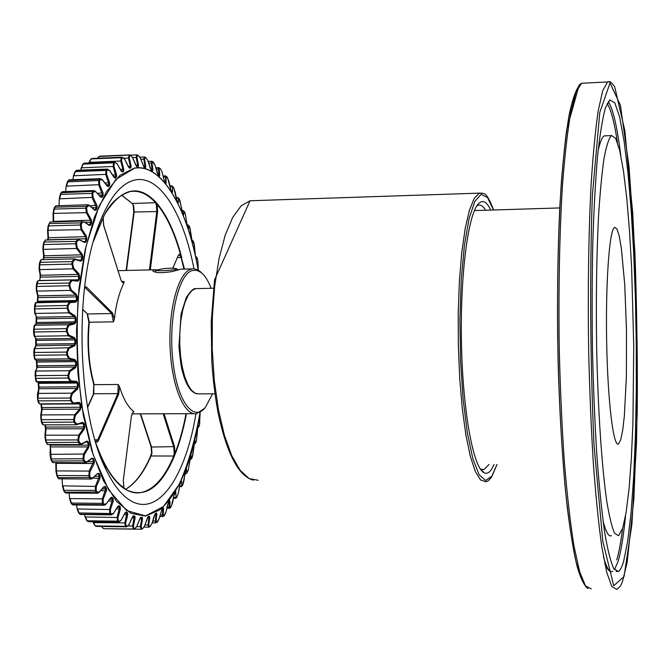<?xml version="1.0" encoding="UTF-8"?>
<svg xmlns="http://www.w3.org/2000/svg" width="671" height="671" viewBox="0 0 671 671"><rect width="100%" height="100%" fill="white"/><g stroke="black" fill="none" stroke-linecap="round" stroke-linejoin="round"><path stroke-width="1.01" d="M606.265 135.802L604.194 135.886C602.08 137.127 600.05 142.034 598.121 150.614M603.053 521.015C605.921 532.229 608.748 537.102 611.533 535.634M611.516 135.5L611.34 135.592C608.756 138.494 606.316 146.161 604.001 158.591C601.828 173.764 600 193.164 598.507 216.8C596.561 255.869 595.94 299.434 596.645 347.494C597.945 410.006 601.803 466.932 606.802 501.447C609.36 516.846 611.986 527.49 614.678 533.386L618.595 535.735L622.68 528.32L626.177 512.074L629.104 488.253L631.361 458.318L632.904 423.736L633.751 346.412L631.629 267.586L629.524 231.101L626.789 198.482L623.493 171.18L619.752 150.673L615.701 138.369L611.516 135.5M614.133 227.721C609.134 232.384 605.46 285.829 606.701 344.34C607.884 402.902 613.537 447.565 618.503 443.917L620.734 439.757L622.713 430.203L624.357 415.945L626.378 376.825L626.496 330.233L624.735 284.596L621.354 248.295L619.232 236.066L616.934 228.886L614.586 227.335L614.133 227.721M623.619 561.392L627.712 541.279L631.092 512.468L633.676 476.762L635.412 435.915L636.284 391.596L636.284 345.406L635.42 298.897L633.718 253.604L631.226 211.105L627.989 173.034L624.089 141.12L619.652 117.14L614.829 102.864L609.822 99.904L605.368 107.989C602.499 118.532 599.899 134.569 597.567 156.117C595.471 180.658 593.885 209.369 592.803 242.239C592.065 276.846 591.956 312.728 592.468 349.901C593.349 386.806 594.783 421.573 596.779 454.192C599.035 484.672 601.619 510.472 604.537 531.591C607.565 549.566 610.652 561.954 613.806 568.765L618.385 571.466C620.23 570.434 621.975 567.079 623.619 561.392M494.116 464.483L491.566 469.297C489.193 472.837 486.727 474.003 484.168 472.787C473.533 468.375 463.024 413.16 461.505 345.28C459.912 277.433 467.813 215.324 478.197 204.026C482.466 199.321 486.643 201.334 490.719 210.073M489.033 464.466L483.875 469.625L480.386 469.079M476.871 205.838L477.995 205.284C480.595 204.462 483.145 206.106 485.645 210.233M163.489 268.652C170.879 268.031 175.274 268.081 176.666 268.803C177.58 270.22 155.127 271.587 156.762 270.01L163.489 268.652M126.551 488.807C135.651 482.852 143.569 472.183 150.321 456.808L151.965 453.177L151.017 455.97L173.73 456.037L174.166 453.235L174.955 453.428L174.309 456.272C160.855 487.926 144.55 498.964 125.385 489.385L123.9 487.574L125.158 489.226C117.039 484.143 109.541 474.489 102.663 460.281L106.01 469.557C77.97 415.198 73.567 290.954 97.823 227.352C108.425 198.759 120.889 182.965 135.215 179.962C160.084 174.787 183.418 213.999 193.978 268.786M103.091 218.067L104.324 215.039C121.275 187.838 138.528 183.619 156.091 202.39L157.106 204.437L156.343 204.84L155.538 202.701L132.321 203.481L133.244 205.234M132.975 412.011L133.94 412.011L133.512 411.281C128.018 407.079 123.372 398.935 119.581 386.848L118.247 384.491L94.225 384.668C88.907 365.611 87.264 344.802 89.293 322.231L88.924 322.432C86.911 344.785 88.538 365.401 93.814 384.273L93.839 393.751L117.878 393.609L118.247 384.491M156.15 269.776L153.533 270.22L152.896 271.067C155.722 272.988 162.265 273.139 172.506 271.503L180.642 269.197L194.372 268.811L198.306 270.119L202.634 273.818M204.705 408.203L196.595 413.671C184.248 416.054 171.701 386.37 170.115 347.939C168.371 309.549 178.15 273.483 190.522 269.339L192.107 268.903M82.6 309.256L87.532 313.978L89.293 322.231L113.441 321.837L114.38 318.977C116.133 304.139 119.287 292.212 123.85 283.196L124.101 281.568L121.703 281.619M195.932 413.747C185.85 475.873 158.532 517.802 130.342 500.524C121.585 495.248 113.474 484.932 106.01 469.557M102.772 528.01L101.648 526.483M94.737 525.418L93.235 522.759M126.685 526.819L125.393 526.316L124.823 522.91L93.152 522.592L92.967 521.736M86.567 520.285L85.125 517.115L86.718 520.612L88.555 521.669M85.116 517.081L84.596 514.556M78.557 512.669L77.215 509.172L78.557 512.669M77.24 509.13L76.578 504.961M104.273 505.229L102.386 503.359L102.311 498.88L70.078 498.578L71.352 503.049L69.65 498.83L70.891 502.797M69.675 498.763L69.038 493.026L69.65 498.813M63.544 490.14L62.52 486.148L63.544 490.14M62.537 486.064L62.101 478.851M56.783 475.42L55.945 471.26L56.783 475.42M55.97 471.159L55.836 463.728L55.945 471.235L56.406 470.908L57.261 475.798L59.056 478.817M55.861 463.602L55.768 462.613M50.266 444.521L51.155 458.939L50.048 454.342L50.694 458.687M50.073 454.217L50.291 447.347L50.048 454.309M50.325 447.213L50.04 444.999M45.385 439.916L44.94 435.613L45.385 439.916M44.974 435.471L45.511 429.281L44.94 435.58M45.553 429.138L45.368 426.966M42.399 424.173L41.485 422.369M40.956 419.627L40.721 415.349L40.956 419.627M40.772 415.19L41.594 409.796L40.721 415.315M41.644 409.645L41.552 407.565M38.725 403.187L37.895 400.923M37.509 398.054L37.475 393.869L37.501 398.088L39.446 403.85L37.861 400.73L37.517 398.129M38.675 389.037L38.675 387.1M38.255 383.326L38.096 382.353L38.255 383.326M36.066 381.187L35.353 378.494M198.306 269.281L197.861 261.019L196.897 257.329L196.318 258.83L195.37 255.248L194.28 244.278L193.181 240.998L192.686 243.238L191.604 240.025L189.532 226.622L188.861 225.624L188.467 228.593L187.268 225.791L185.263 213.722L183.946 211.39L183.686 215.072L183.258 214.879L179.199 198.742L178.478 198.457L178.385 202.843L176.993 200.973L175.072 191.629L173.235 186.907L172.506 186.999L172.606 192.049L172.179 192.351L171.139 190.698L168.824 181.103L166.785 176.699L166.064 177.186L165.98 183.426L164.018 179.937L162.147 172.313L160.763 169.193L159.924 168.287L159.228 169.176L159.807 175.45L159.421 176.255L158.255 175.215L155.102 165.418L152.703 161.828L152.049 163.12L152.904 169.922L152.56 170.988L151.352 170.283L147.763 160.562L146.119 157.878L145.204 157.475L144.609 159.161L145.766 166.433L145.473 167.75L144.231 167.406L140.205 157.87L138.436 155.479L137.513 155.345L136.985 157.417L138.478 165.091L138.234 166.651L136.985 166.676L135.777 165.15L132.523 157.475L130.644 155.404L129.704 155.555L129.277 158.004L131.113 165.98L130.946 167.775L129.688 168.195L128.413 166.886L124.806 159.446L122.827 157.735L121.896 158.18L121.577 160.998L123.783 169.184L123.69 171.18L122.457 172.002L121.115 170.946L117.157 163.85L115.093 162.541L114.179 163.288L113.986 166.433L116.578 174.72L116.578 176.918L115.378 178.134L113.995 177.345L109.692 170.711L107.561 169.847L106.681 170.887L106.639 174.334L109.616 182.604L109.717 184.961L108.568 186.58L107.142 186.077L102.52 180.021L100.348 179.618L99.509 180.952L99.627 184.659L102.99 192.787L103.208 195.278L102.135 197.282L100.675 197.081L95.768 191.721L93.571 191.797L92.791 193.407L93.076 197.324L96.834 205.183L97.161 207.784L96.179 210.149L94.712 210.266L89.545 205.695L87.339 206.265L86.634 208.144L87.113 212.221L91.239 219.677L91.692 222.344L90.811 225.045L89.352 225.481L83.959 221.799L81.787 222.873L81.166 224.995L81.837 229.155L86.307 236.083L86.886 238.767L86.131 241.77L84.689 242.533L79.128 239.815L77.006 241.384L76.486 243.724L77.35 247.909L82.147 254.183L82.843 256.85L82.231 260.113L80.83 261.195L75.144 259.509L73.089 261.556L72.686 264.072L73.743 268.215L78.834 273.709L79.656 276.318L79.195 279.782L77.836 281.174L72.091 280.562L70.136 283.07L69.851 285.72L71.092 289.746L76.427 294.368L77.366 296.867L77.073 300.491L75.789 302.16L70.027 302.655L68.19 305.573L68.031 308.325L69.465 312.166L74.993 315.823L76.041 318.171L75.915 321.887L74.707 323.825L68.996 325.41L67.31 328.706L67.276 331.499L68.878 335.089L74.548 337.723L75.697 339.87L75.739 343.627L74.64 345.783L69.029 348.459L67.503 352.065L67.603 354.858L69.365 358.138L75.11 359.69L76.36 361.619L76.569 365.334L75.571 367.691L70.128 371.39L68.778 375.257L69.004 377.999L70.9 380.91L76.67 381.363L77.995 383.024L78.373 386.655L77.509 386.798L77.131 383.158L76.1 382.051L70.279 381.598L68.123 378.108L67.897 375.357L35.521 375.634L35.085 375.567L35.261 371.717L35.84 371.046L35.756 378.377L36.754 381.858L38.49 382.344L39.077 387.066L37.937 398.213L70.229 398.046L71.503 393.189L76.771 388.467L77.509 386.798L39.077 387.066L38.264 383.384M36.72 367.641L36.779 365.896M75.789 302.16L75.295 301.497L76.2 300.373L76.502 296.741L75.731 295.081L70.354 290.4L68.979 285.569L69.264 282.91L71.319 279.924L38.012 280.679L36.695 286.274L36.888 291.105L38.155 295.844L37.769 301.128L37.61 302.218L35.873 302.629L34.783 308.836L35.202 313.441L36.67 317.198L36.536 322.474L36.427 323.741L34.758 325.276L34.02 329.176L34.615 336.272L36.226 338.972L36.301 340.407L36.293 345.573L34.741 348.207L34.305 355.286L35.135 359.211L36.83 360.813L37.19 365.804L36.762 365.754L36.36 360.629M34.473 358.532L33.894 355.454M68.778 375.257L67.897 375.357L69.398 370.728L74.884 366.987L75.697 365.418L75.487 361.686L74.506 360.402L68.71 358.834L66.723 354.909L33.877 355.261L34.179 348.601L68.333 347.779L73.986 345.079L74.867 343.636L35.907 344.156L35.722 338.746M74.64 345.783L73.986 345.079L35.806 345.808L35.924 344.298M33.986 335.601L33.558 332.011L33.986 335.601M33.558 331.994L34.112 325.972L34.758 325.276L68.333 324.73L74.095 323.128L75.035 321.837L36.536 322.474L35.924 323.934L36.242 318.834L36.117 322.516M36.259 318.817L36.159 316.922M75.915 321.887L75.035 321.837L75.169 318.104L74.322 316.544L68.752 312.845L35.202 313.441L34.624 312.971L34.523 306.186L34.615 312.963M34.54 306.161L35.202 303.326M37.668 297.597L37.643 295.542M36.335 290.484L36.268 286.45L36.335 290.484M36.578 283.724L37.375 281.342M40.092 277.131L40.151 274.959M77.836 281.174L77.484 280.562L78.331 279.606L78.792 276.133L78.104 274.397L72.971 268.828L71.822 263.862L72.233 261.338L74.087 258.872L41.116 259.719L39.673 264.659L39.631 269.641L40.663 275.269L40.092 274.791L39.153 269.356M39.111 269.054L39.237 264.852L39.111 269.054M39.69 262.277L40.579 260.39M43.481 257.731L43.623 255.492M80.83 261.195L82.005 256.607L81.392 254.829L76.553 248.48L75.638 243.456L76.159 241.115L77.802 239.144L45.183 240.059L43.657 244.353L43.38 249.386L44.127 255.81L43.581 255.341L42.902 249.1M42.885 248.849L43.212 244.571L42.885 248.849M47.758 239.706L47.993 237.459M84.596 242.105L85.301 241.485L86.056 238.473L85.536 236.687L81.023 229.675L80.344 224.676L80.965 222.554L82.382 221.019L50.132 222.009L48.564 225.649L48.052 230.656L48.48 237.76L47.96 237.316L47.591 230.388M47.582 230.178L48.119 225.901L47.582 230.178M54.586 207.196L55.861 205.838L54.292 208.832L53.546 213.73L53.63 221.38L53.135 220.977L53.093 221.916L53.168 221.095M89.419 225.188L90.879 222L90.442 220.231L86.282 212.673L53.076 213.403L53.135 220.969L53.101 213.495M53.076 213.403L53.839 209.084L53.076 213.395M94.921 210.124L96.381 207.406L92.237 197.719L92.011 193.013L92.791 191.394L61.103 192.736L62.269 191.721L60.734 194.112L59.769 198.834L59.316 198.557L59.031 205.712L59.342 198.633M59.316 198.557L60.289 194.364L59.316 198.549M101.011 197.115L102.445 194.867L98.78 184.978L98.754 180.524L99.593 179.191L68.224 180.549L69.222 179.828L67.763 181.665L66.588 186.144L66.161 185.917L65.657 191.579L66.186 185.976M66.194 185.867L67.335 181.883L66.194 185.867M72.963 179.669L73.508 175.651M73.525 175.584L74.884 171.784L73.525 175.584M80.763 170.107L81.199 167.75M114.498 177.765L115.873 176.456L113.139 166.609L113.483 162.827L114.397 162.08L84.353 163.137L83.103 164.026L81.577 167.834L82.575 164.529L80.73 170.107M88.983 162.944L89.1 162.265L88.941 162.952M89.142 162.265L90.551 159.48M97.589 158.213L98.57 156.88M78.373 386.655L77.484 389.163L72.258 393.835L71.101 397.878L71.445 400.528L73.458 403.028L79.195 402.374L80.579 403.757L81.116 407.23L80.352 409.847L75.387 415.391L74.422 419.56L74.884 422.076L76.989 424.114L82.634 422.386L84.068 423.46L84.756 426.731L84.11 429.406L79.446 435.731L78.683 439.941L79.253 442.281L81.417 443.841L86.92 441.082L88.379 441.837L89.201 444.848L88.681 447.549L84.361 454.535L83.791 458.721L84.454 460.843L86.651 461.908L91.961 458.184L93.437 458.612L94.376 461.321L93.982 464.005L90.023 471.52L89.637 475.613L90.384 477.5L92.606 478.062L97.672 473.441L99.14 473.55L100.18 475.924L99.912 478.54L96.33 486.458L96.129 490.4L96.943 492.028L99.149 492.095L103.938 486.676L105.389 486.467L106.513 488.48L106.353 490.987L103.166 499.182L103.133 502.915L104.005 504.257L106.177 503.837L110.656 497.731L112.074 497.219L113.265 498.847L113.206 501.22L110.413 509.557L110.539 513.03L111.445 514.078L113.558 513.198L117.71 506.513L119.086 505.708L120.319 506.94L120.361 509.146L117.962 517.509L118.222 520.679L119.153 521.426L121.191 520.109L124.991 512.963L126.307 511.889L127.565 512.719L127.7 514.732L125.678 522.986L126.056 525.829L127.004 526.282L128.941 524.563L132.388 517.056L133.638 515.739L134.905 516.167L135.114 517.97L133.454 526.022L133.94 528.505L134.879 528.656L136.716 526.576L139.803 518.826L140.969 517.291L142.227 517.324L142.504 518.901L141.187 526.643L141.757 528.748L142.688 528.614L144.399 526.207L148.207 516.595L149.44 516.259L149.767 517.584L148.777 524.932L149.415 526.643L150.321 526.24L151.906 523.548L154.271 515.638L155.269 513.743L156.46 513.038L156.838 514.12L156.133 520.998L156.821 522.306L159.144 518.708L162.072 508.836L163.212 507.796L163.615 508.618L163.179 514.967L163.9 515.873L166.039 511.83L168.538 502L169.62 500.641L170.04 501.212L169.847 506.966L170.577 507.477L171.348 506.345L173.898 495.601L175.617 491.726L176.062 497.161L176.792 497.278L178.528 492.539L180.239 483.12L181.589 481.258L181.782 485.712L182.495 485.443L186.186 469.214L186.613 469.029L186.949 472.778L188.215 470.472L190.681 455.928L191.084 455.517L191.545 458.545L192.191 457.563L194.59 441.518L194.967 440.872L195.513 443.17L196.536 439.908L197.895 426.144L198.247 425.28L198.851 426.84L199.388 425.213L200.168 412.799M166.391 182.873L165.603 182.655L165.67 175.894L163.103 175.97M159.807 175.45L159.002 175.29L158.44 168.941L158.868 167.624L155.823 167.725M152.904 169.922L152.091 169.838L151.252 162.944L151.73 161.275M145.766 166.433L144.944 166.416L143.795 159.044L144.324 156.98L139.929 157.157M136.985 166.676L136.473 166.215L137.639 166.173L137.639 165.15L136.154 157.375L136.733 154.884L130.786 155.127M129.688 168.195L129.05 167.725L130.291 167.297L130.275 166.114L128.438 158.029L129.058 155.085L98.897 156.519M122.457 172.002L121.77 171.541L123.011 170.719L122.936 169.386L120.73 161.099L121.225 157.71L91.172 158.918L89.495 162.332L90.904 158.993M107.578 186.303L108.987 184.525L105.783 174.577L105.951 170.434L75.261 171.617L73.902 175.785L73.483 175.609M72.091 280.562L71.487 279.916L77.484 280.562L71.487 279.916L38.079 280.671L36.561 283.774L36.259 286.416L69.851 285.72M70.027 302.655L69.39 301.984L75.202 301.489L36.553 302.302L35.63 302.688L34.523 306.186L67.318 305.481L69.39 301.984L35.454 302.789M75.739 343.627L74.867 343.636L74.825 339.878L73.911 338.444L68.199 335.785L66.395 331.482L33.55 332.002L33.584 329.218L66.429 328.673L68.333 324.73L68.996 325.41M76.569 365.334L37.19 365.804L37.224 367.356L35.84 371.046L69.398 370.728L70.128 371.39M79.195 402.374L78.75 403.028L72.871 403.699L70.581 400.704L38.297 400.864L37.501 398.104M76.989 424.114L76.284 424.777L74.036 422.311L73.567 419.786L74.607 414.795L79.614 409.176L80.268 407.431L79.723 403.95L41.392 404.118L42.147 409.318L41.241 414.888L41.392 419.853L43.078 424.827L76.024 424.777M45.276 424.827L46.047 428.811L45.443 435.177L45.829 440.201L47.591 444.512L80.419 444.563M81.417 443.841L80.445 444.554L78.415 442.566L77.844 440.226L78.641 435.177L83.347 428.777L83.917 426.991L45.771 427.033L44.89 424.827L45.519 429.247M86.651 461.908L85.393 462.722L83.632 461.187L82.969 459.048L83.539 454.032L87.893 446.961L88.379 445.158L50.442 445.099L49.906 444.521M93.982 464.005L93.168 463.468L56.322 463.309L56.406 470.908L89.184 471.076L93.571 461.682L87.666 461.656M97.429 493.244L96.171 492.439L95.357 490.811L95.483 486.089L99.4 476.318L95.03 476.293M103.166 499.182L102.311 498.88L105.758 488.907L102.328 488.882M80.663 514.514L111.512 514.867L109.826 513.5L109.558 509.331L112.535 499.299L109.75 499.274M121.191 520.109L119.002 522.055L117.534 521.157L117.106 517.349L119.623 507.41L117.316 507.385M125.678 522.986L124.823 522.91L126.894 513.198L124.965 513.181M136.716 526.576L134.393 529.142L133.303 528.991L132.606 526.014L134.259 516.653L132.673 516.636M141.757 528.748L141.153 529.226L140.356 526.701L141.665 518.859L141.615 517.811L140.449 517.777L140.969 517.291M148.668 527.163L147.964 525.066L148.945 517.618L147.461 517.601M152.158 522.852L155.982 522.894L155.337 521.191L156.016 514.221L156.838 514.12M163.372 516.301L162.986 516.553L162.399 515.219L162.81 508.786L163.615 508.618M170.073 507.88L169.595 508.291L169.084 507.268L169.26 501.447L170.04 501.212M212.573 393.802L205.267 407.574C193.089 422.629 176.817 400.503 172.741 359.581C168.429 318.817 178.31 274.984 191.872 270.631L196.528 270.228L201.115 272.476C204.881 275.504 208.228 280.772 211.155 288.278M145.716 157.45L144.34 156.98L145.204 157.475M172.506 186.999L171.759 186.664L172.07 185.926L169.897 185.984M178.478 198.457L177.756 198.071L178.008 197.568L176.163 197.609M183.946 211.39L184.651 212.036M188.861 225.624L189.532 226.622M193.181 240.998L191.73 240.444M196.259 256.817L196.897 257.329M199.371 425.271L198.23 427.36L198.851 426.84M194.045 443.774L195.513 443.17M189.725 459.216L191.084 459.224L191.545 458.545M185.297 471.545L184.852 473.617L186.538 473.575L186.949 472.778M179.459 486.634L181.413 486.651L181.061 486.106L181.782 485.712M176.599 497.58L175.752 498.268L175.324 497.513L176.062 497.161M157.693 521.644L156.821 522.306M149.021 527.087L149.415 526.643M93.546 522.508L95.299 525.921L96.582 526.416L126.534 526.819M117.962 517.509L85.494 516.972L87.104 520.78L117.534 521.157L118.222 520.679M120.319 506.94L119.623 507.41L118.138 506.093L117.584 506.748M110.413 509.557L77.635 508.979L79.086 513.147L80.646 514.498M113.265 498.847L112.535 499.299L111.042 497.53L110.455 498.033M103.133 502.915L102.386 503.359L71.352 503.049L73.022 504.911L104.273 505.246M106.513 488.48L105.758 488.907L104.19 486.66M96.33 486.458L62.965 485.846L64.03 490.56L65.783 492.975M100.18 475.924L99.4 476.318L98.36 473.944L97.253 473.877M92.606 478.062L91.097 479.027L89.595 477.878L88.84 475.991L89.184 471.076L90.023 471.52M94.376 461.321L93.571 461.682L92.632 458.964L91.508 458.679M83.791 458.721L51.155 458.939L52.95 462.587M89.201 444.848L88.379 445.158L87.557 442.139L86.744 441.56M80.445 444.554L81.057 444.42M67.603 354.858L66.723 354.909L66.622 352.099L68.333 347.779L69.029 348.459M69.465 312.166L68.752 312.845L67.15 308.232L34.355 308.92M78.834 273.709L78.104 274.397L40.663 275.269L39.606 280.587M80.31 260.6L74.758 258.905L75.144 259.509M82.147 254.183L81.392 254.829L44.127 255.81L43.472 259.652M45.511 240.184L43.758 242.231L43.254 244.487M86.307 236.083L85.536 236.687L48.48 237.76L48.044 239.975M87.113 212.221L86.282 212.673L85.838 207.792L87.733 204.772M87.758 204.764L89.428 205.318L87.758 204.764M93.571 191.797L92.791 191.394L93.764 190.598L95.316 191.31M100.348 179.618L99.593 179.191L100.34 178.671L69.239 179.811M106.681 170.887L105.951 170.434L107.36 169.092L76.645 170.266L75.672 171.071M115.093 162.541L117.014 163.623M92.279 158.431L91.004 158.952L92.279 158.431M121.896 158.18L121.225 157.71L122.298 157.224L92.296 158.423M177.454 257.605L181.12 257.513L179.945 255.383L180.591 254.812L184.508 269.088M136.985 157.417L132.598 157.517M138.478 165.091L135.852 165.217M140.759 159.17L144.609 159.161M129.277 158.004L124.068 158.205M131.113 165.98L128.161 166.198M148.643 163.045L152.049 163.12M121.577 160.998L89.495 162.332M123.783 169.184L120.436 169.486M156.192 169.025L159.228 169.176M117.157 163.85L121.686 171.575M113.986 166.433L81.577 167.834M116.578 174.72L112.736 175.114M163.347 176.968L166.064 177.186M106.639 174.334L73.902 175.785M109.616 182.604L105.129 183.091M171.86 191.772L172.606 192.049M99.627 184.659L66.588 186.144M102.99 192.787L97.622 193.365M177.79 202.499L178.385 202.843M95.768 191.721L101.078 197.123M93.076 197.324L59.769 198.834M96.834 205.183L90.132 205.871M182.319 212.556L183.686 215.072M94.712 210.266L94.292 209.847M89.545 205.695L94.988 210.124M91.239 219.677L90.442 220.231L53.63 221.38M89.352 225.481L88.882 225.003M83.959 221.799L89.495 225.179M81.837 229.155L81.023 229.675L47.557 230.279M84.689 242.533L84.202 241.996M79.128 239.815L84.697 242.088M77.35 247.909L76.553 248.48L43.38 249.386L42.869 248.958M197.853 260.969L198.306 269.121M73.743 268.215L72.971 268.828L39.631 269.641L39.094 269.18M71.092 289.746L70.354 290.4L36.888 291.105L36.326 290.635M76.427 294.368L75.731 295.081L38.155 295.844L37.559 295.165M74.993 315.823L74.322 316.544L36.67 317.198L34.649 313.072M74.707 323.825L74.095 323.128L36.284 323.757L34.255 325.544L33.584 329.218M68.878 335.089L68.199 335.785L34.615 336.272L34.02 335.827M74.548 337.723L73.911 338.444L36.226 338.972L34.078 335.97M69.365 358.138L68.71 358.834L35.135 359.211L34.54 358.834L33.785 352.468M75.11 359.69L74.506 360.402L36.326 360.595L36.553 362.038M75.571 367.691L74.884 366.987L37.224 367.356L35.286 371.457M70.9 380.91L70.279 381.598L36.226 381.614L35.102 375.584L35.756 378.377L69.004 377.999M76.67 381.363L76.1 382.051M77.484 389.163L76.771 388.467L39.186 388.719L38.608 389.423M72.258 393.835L71.503 393.189L38.021 393.399L37.475 393.869M73.458 403.028L72.871 403.699L39.446 403.85M80.352 409.847L79.614 409.176L42.147 409.318L41.594 409.796M75.387 415.391L74.607 414.795L41.241 414.888L40.721 415.349M82.634 422.386L82.13 422.998M84.11 429.406L83.347 428.777L46.047 428.811L45.511 429.281M79.446 435.731L78.641 435.177L45.443 435.177L44.94 435.613M86.92 441.082L86.442 441.635M88.681 447.549L87.893 446.961L50.803 446.894L50.291 447.347M84.361 454.535L83.539 454.032L50.048 454.342M91.961 458.184L91.826 458.603M97.672 473.441L92.472 478.465M99.912 478.54L93.026 478.029M99.149 492.095L98.704 492.514M106.353 490.987L100.868 490.543M186.186 469.214L186.613 469.029M110.656 497.731L106.127 504.106M184.039 480.344L184.835 473.676M183.057 484.127L184.022 480.444M113.206 501.22L108.643 500.851M180.985 481.619L181.589 481.258M117.71 506.513L113.542 513.407L111.503 514.85M120.361 509.146L116.46 508.853M175.299 492.329L176.045 492.044M124.991 512.963L121.04 520.344M125.469 512.334L124.915 513.122M172.531 502.99L170.577 507.477M127.7 514.732L124.303 514.514M167.104 507.251L169.847 506.966M135.114 517.97L132.12 517.827M133.454 526.022L128.119 525.955M160.117 515.185L163.179 514.967M141.187 526.643L136.666 526.685M159.144 518.691L157.509 521.971M142.504 518.901L139.845 518.842M152.694 521.157L156.133 520.998M155.269 513.743L151.931 523.565L150.027 526.634M149.767 517.584L148.945 517.618M148.777 524.932L144.877 525.024M35.806 345.808L34.179 348.61L33.776 352.476L67.503 352.065M56.322 463.309L55.836 463.728M62.965 485.846L62.52 486.148L62.068 478.851M70.078 498.578L69.65 498.83M77.635 508.979L77.215 509.172L76.553 504.961M85.494 516.972L85.091 517.106L84.563 514.556M132.061 203.447L132.523 203.699M150.749 455.819L151.168 455.617M180.994 257.102L181.564 256.876C175.165 232.787 166.735 214.703 156.276 202.634L155.706 202.927M104.072 215.508L94.745 236.779L97.823 227.352M123.741 487.381L123.33 480.545L123.883 487.792C113.357 480.503 104.122 465.884 96.179 443.925M124.772 488.916L125.385 489.385M173.856 455.684L174.443 455.886C179.442 443.69 183.443 429.625 186.437 413.705M586.06 586.706C582.394 582.369 578.754 572.791 575.139 557.97C571.6 540.113 568.362 517.45 565.427 489.973C561.25 444.663 558.658 393.474 557.643 336.406C557.131 279.329 558.364 228.081 561.325 182.663C563.531 155.118 566.165 132.363 569.226 114.406C572.447 99.493 575.835 89.822 579.383 85.385M616.716 559.958C618.914 552.61 620.876 542.143 622.604 528.563M617.463 142.546C614.326 122.088 610.878 109.054 607.146 103.451M614.451 569.754L618.125 561.3C621.027 551.361 623.51 536.204 625.548 515.823M620.75 155.211C617.068 126.207 612.891 108.333 608.22 101.573M603.439 556.653C606.601 568.06 609.687 572.967 612.707 571.365M610.023 82.994L620.381 105.171L629.021 166.475L634.892 252.229C637.257 316.938 637.785 380.784 636.469 443.766L631.914 524.336L624.047 576.532L613.747 585.766L602.818 541.329L593.994 444.974C590.212 359.287 589.658 276.284 592.317 195.949L599.799 112.409L610.023 82.994M591.252 588.878L585.54 585.993L579.71 571.918L574.04 546.37C570.434 523.799 567.247 496.179 564.479 463.502C562.055 428.501 560.327 391.168 559.312 351.503C558.339 291.65 559.488 233.374 562.483 185.288C564.772 155.42 567.549 130.996 570.811 111.998L576.062 91.919L581.64 83.254L584.617 83.112M587.93 588.509C584.366 586.035 580.767 578.737 577.152 566.618C573.604 551.537 570.283 531.65 567.205 506.957C562.843 466.857 559.648 416.624 558.121 362.265C556.98 306.337 557.567 254.242 559.874 205.989C561.677 176.23 563.95 150.74 566.701 129.52L579.258 84.823L581.64 83.254L609.427 81.879C609.88 81.099 611.633 82.734 614.695 86.794L624.818 130.518L632.753 213.303C636.318 282.659 637.802 349.021 637.215 412.388L633.885 499.006L627.142 562.541L622.411 581.824L620.415 586.135L616.8 589.415L611.843 586.538L606.769 572.422L601.803 546.79C598.633 524.135 595.814 496.414 593.357 463.619C591.193 428.475 589.624 390.992 588.668 351.176C587.721 291.071 588.61 232.569 591.126 184.315C593.055 154.347 595.42 129.839 598.213 110.799L602.734 90.677L607.557 82.021L608.538 81.619L610.635 82.214M496.926 464.5L491.851 476.225L485.594 480.528L479.102 474.749L472.854 458.67L467.352 432.954L463.116 399.279L460.541 360.268L459.887 319.253L461.229 279.832L464.399 245.385L469.079 218.637L474.816 201.375L481.124 194.389L487.507 197.534L493.529 209.989M497.01 464.5L491.65 476.947C489.344 480.1 487.398 481.703 485.829 481.744L480.579 479.983L475.336 471.545L470.371 456.49L465.942 435.311L462.327 408.882L459.727 378.519L458.335 345.842L458.226 312.686L459.4 280.931L461.782 252.33L465.213 228.35L469.457 210.098L474.288 198.272L479.43 193.131L482.407 193.164M258.167 480.277L249.134 478.549L240.193 470.354L231.797 455.777L224.399 435.294L218.444 409.755L214.292 380.423L212.221 348.87L212.363 316.838L214.695 286.131L219.073 258.436L225.196 235.185L232.686 217.438L241.115 205.871L250.023 200.763L254.502 200.612M140.625 413.839L151.537 447.02L174.494 446.634L174.955 453.428C179.534 441.803 183.233 428.559 186.043 413.705M97.605 448.396L102.663 460.281L97.589 448.337M103.586 225.238L103.116 217.832L93.445 241.283M82.592 309.474L87.532 313.978L111.73 313.55L84.621 287.171M84.554 287.725L86.458 287.029L84.697 286.576M74.515 301.505L75.186 302.151M94.963 439.84L97.731 439.84L117.878 393.609L118.683 394.112L119.581 386.848M93.789 384.475L93.386 393.994L93.839 393.751L87.607 407.54M149.44 269.918L156.829 211.29L156.343 204.84M133.663 205.586L134.166 212.019L157.643 211.533L157.106 204.437C166.693 216.037 174.519 232.829 180.591 254.812L179.534 254.2L178.536 254.988L172.724 268.224M133.235 205.41L133.755 212.204L134.166 212.019L126.509 270.463M131.843 203.204L121.594 195.051M104.257 215.165L104.299 215.106C110.379 202.977 119.035 195.118 130.266 191.545C139.115 190.161 147.536 193.877 155.538 202.701L156.091 202.39M181.698 257.329L181.12 257.513L183.896 269.105M125.561 489.377C135.366 483.648 143.854 472.51 151.017 455.97L150.581 456.205M174.309 456.272L173.73 456.037C164.479 478.146 153.282 490.375 140.13 492.724L133.999 492.598M174.166 453.235L173.747 447.054L163.17 413.772M200.075 412.38C195.144 440.21 188.182 464.206 179.182 484.378L163.531 506.504L145.59 515.898L126.71 510.606L108.568 489.83L93.059 454.393L82.013 407.087C77.341 371.004 76.083 334.309 78.255 296.993L86.014 246.349L99.082 205.989L115.815 179.451L134.351 168.278C162.122 163.053 187.679 209 198.289 270.782M96.943 492.028L64.886 492.178L63.72 490.467M90.384 477.5L58.041 477.685L56.892 475.68M84.454 460.843L51.852 461.061L50.761 458.805M79.253 442.281L46.425 442.533L45.427 440.067M74.884 422.076L41.879 422.369L40.981 419.744M81.116 407.23L41.954 407.582L40.973 404.026M37.35 301.212L37.651 297.63L37.341 301.245L77.073 300.491M36.276 286.374L36.997 283.623L70.136 283.07M39.262 264.785L39.664 262.344L39.237 264.852L72.686 264.072M43.087 259.66L43.447 257.798L43.07 259.669M48.178 225.791L50.14 222.026M53.932 208.958L54.577 207.205L53.839 209.084L86.634 208.144M60.424 194.204L61.103 192.736L60.289 194.364L92.791 193.407M198.205 270.061C187.519 208.547 162.013 162.902 134.317 168.111L119.958 175.316L106.404 191.713L94.519 216.901L85.133 249.797L78.96 288.605L76.502 330.937L77.97 374.007L83.246 414.955L91.919 451.147L103.317 480.461L116.628 501.447L130.971 513.34L145.515 516.074L159.488 510.094C179.098 493.319 192.644 460.742 200.117 412.355M192.527 240.512L191.747 240.528M188.174 225.171L187.1 225.204M183.242 210.971L181.908 211.013M177.756 198.071L176.238 198.13M171.759 186.664L170.048 186.723M159.002 175.29L158.532 175.316M152.091 169.838L151.05 169.88L151.352 170.283M144.944 166.416L143.493 166.475M143.846 166.978L144.231 167.406M138.234 166.651L137.412 166.19M130.946 167.775L128.74 167.364M123.69 171.18L121.115 170.786M116.578 176.918L113.617 176.54M115.378 178.134L114.406 177.689M109.717 184.961L106.253 184.626M108.568 186.58L107.377 186.161M103.208 195.278L99.09 194.984M102.135 197.282L100.709 196.897M97.161 207.784L92.12 207.549M96.179 210.149L94.51 209.805M91.692 222.344L85.175 222.176M90.811 225.045L88.807 224.743M86.886 238.767L47.708 239.79L47.96 237.358M86.131 241.77L83.615 241.535M82.843 256.85L43.447 257.798L43.59 255.391M82.231 260.113L78.717 259.945M79.656 276.318L40.075 277.182L40.109 274.858M79.195 279.782L40.017 280.478M77.366 296.867L37.651 297.63L37.593 295.45M76.041 318.171L36.242 318.834L36.108 316.846M75.697 339.87L35.882 340.423M76.36 361.619L36.544 362.046L36.662 367.733M74.338 382.067L38.49 382.344M77.995 383.024L38.247 383.351L38.633 389.138M84.756 426.731L83.917 426.991L83.221 423.711L80.394 423.72M88.379 441.837L85.796 442.139M93.437 458.612L91.399 458.956M99.14 473.55L97.454 473.936M105.389 486.467L103.955 486.886M112.074 497.219L110.874 497.664M119.086 505.708L118.104 506.177M127.565 512.719L126.894 513.198L125.519 512.367M134.905 516.167L134.259 516.653L133.001 516.225L133.638 515.739M141.204 517.811L140.432 517.802M156.016 514.221L154.934 514.212M162.81 508.786L162.307 508.786M175.324 497.513L173.588 497.496M181.061 486.106L179.534 486.098M186.261 473.214L184.902 473.214M190.874 459.014L189.767 459.014M194.867 443.674L194.062 443.674M198.23 427.36L197.668 427.36M151.227 446.936L151.612 453.235M140.348 413.839L151.537 447.02L151.965 453.177M93.898 384.6L93.571 393.81M87.49 313.978L88.941 322.29M126.114 270.472L133.755 212.204L126.173 270.472M133.336 205.519L133.823 212.103M151.571 453.227L149.834 457.899L151.571 453.219M141.019 529.226L134.502 529.134M142.688 528.614L141.313 529.209M133.94 528.505L133.303 528.991L104.374 528.714M134.879 528.656L134.25 529.142L104.517 528.74M126.056 525.829L125.393 526.316L95.299 525.921L92.925 521.736M127.004 526.282L126.341 526.769L95.878 526.19M119.153 521.426L118.465 521.912L88.077 521.526L86.827 520.704M110.539 513.03L109.826 513.5L78.65 512.929M111.445 514.078L110.732 514.548L80.034 514.196L78.725 513.013M104.005 504.257L103.259 504.701L72.258 504.391L71.747 503.929M96.129 490.4L63.569 490.3M89.637 475.613L56.8 475.538M78.683 439.941L45.385 439.983M74.422 419.56L40.948 419.677M71.445 400.528L70.581 400.704L70.229 398.046L71.101 397.878M67.276 331.499L66.395 331.482L66.429 328.673L67.31 328.706M68.031 308.325L67.15 308.232L67.318 305.481L68.19 305.573M73.089 261.556L39.664 262.344M77.006 241.384L44.202 242.021L43.212 244.571L76.486 243.724M81.787 222.873L49.209 223.535L48.119 225.901L81.166 224.995M87.339 206.265L54.577 207.205M99.509 180.952L98.754 180.524L67.335 181.883L68.14 180.809M107.561 169.847L106.84 169.394L75.815 170.736L76.628 170.275M114.179 163.288L113.483 162.827L82.801 164.118L83.724 163.414M122.827 157.735L122.156 157.266L91.768 158.641M129.704 155.555L129.058 155.085L130.006 154.934L100.323 156.133L99.342 156.284L97.521 158.213M114.38 318.977L112.451 312.904L86.458 287.029M103.678 225.557L121.107 280.411L123.85 283.196M133.512 411.281L131.373 416.205L123.288 480.478M95.634 442.114L97.186 442.206L98.394 440.721L118.683 394.112M150.304 269.901L157.643 211.533M174.494 446.634L164.068 413.772M138.436 155.479L140.231 157.836L143.929 167.029M137.513 155.345L137.085 154.9M144.869 167.289L145.473 167.75M152.56 170.988L150.346 168.413L147.788 160.545L146.119 157.878M130.644 155.404L130.006 154.934M152.141 161.392L152.703 161.828M178.008 197.568L179.87 200.184L182.386 212.724M184.592 211.885L185.263 213.722M185.213 213.579L187.268 225.791M187.226 225.666L188.056 228.165M189.499 226.513L190.078 228.45M190.044 228.35L192.426 243.011M193.793 242.248L192.611 240.428M195.353 255.181L195.957 257.958M195.94 257.89L196.108 258.561M197.45 258.922L196.293 256.792M197.861 261.002L197.467 258.956M80.579 403.757L79.723 403.95M84.068 423.46L83.221 423.711M199.748 412.975L199.732 423.158M199.723 423.216L199.388 425.213M196.519 439.991L196.108 441.862M196.091 441.937L195.018 443.766M186.228 469.104L185.364 471.369M182.395 485.67L183.141 483.925M181.413 486.634L182.495 485.443M181.153 481.224L179.635 485.343L178.553 492.497L176.792 497.278M126.307 511.889L125.636 512.367M164.596 515.236L163.9 515.873M161.778 509.23L163.212 507.796M159.17 518.708L162.072 508.836M142.227 517.324L141.615 517.811M155.898 513.508L156.46 513.038M148.207 516.595L147.704 517.073L148.853 516.737M149.44 516.259L148.97 516.72M149.742 526.71L150.321 526.24M35.085 375.567L35.278 371.508M41.392 404.118L40.965 403.934M103.854 528.639L103.057 528.329M133.94 412.011L133.235 411.843L131.373 416.205M113.441 321.837L111.73 313.55L112.451 312.904M120.998 280.084L122.642 282.634L124.101 281.568M95.5 441.661L97.731 439.84L98.57 440.352M179.945 255.383L178.922 254.837L178.251 255.542M87.515 406.987L93.386 394.263M178.05 255.986L172.824 268.224M121.107 280.411L103.711 225.397L103.166 217.958L104.324 215.039M131.357 416.356L123.271 480.604M214.938 393.785L199.01 393.877L195.11 393.223L191.302 390.027L187.763 384.399L184.693 376.59L182.252 366.97L180.574 356.007L179.753 344.273L179.836 332.38L180.809 320.956L182.629 310.581L185.188 301.791L188.341 295.022L191.931 290.56L195.756 288.605L197.609 288.564M604.194 135.886L611.34 135.592M616.179 571.424L618.385 571.466M618.503 443.917L617.488 443.917M604.873 564.118C607.465 569.033 609.142 571.323 609.914 570.987M481.577 469.616L483.875 469.625M493.604 209.981C489.402 198.918 485.972 193.416 483.296 193.483L479.43 193.131L250.023 200.763L214.527 279.958L211.222 321.719L211.768 360.923C213.034 380.507 215.324 398.7 218.645 415.508C227.394 454.879 238.993 476.435 253.462 480.168M480.788 469.297L484.168 472.787M559.773 207.943L474.439 210.577M156.762 270.01L154.951 272.057M176.666 268.803L178.234 270.153M150.807 455.668L151.562 453.302L151.118 446.811M125.041 489.058L125.234 489.184C130.283 492.212 135.248 493.395 140.13 492.724L134.468 492.673M156.15 269.759L118.088 270.665M194.087 413.68L131.944 413.864M201.115 272.476L199.958 271.243M159.228 175.936L157.333 173.219L155.127 165.418L153.441 162.223L151.747 161.266L148.09 161.409M183.443 210.627L181.849 210.677M188.316 224.97L187.05 225.011M197.66 427.393L198.272 427.393M173.454 498.268L175.743 498.285M166.878 508.282L169.578 508.308M159.765 516.527L162.978 516.569M144.055 527.096L148.593 527.154M119.019 522.072L88.555 521.686M97.429 493.269L65.783 493M91.097 479.044L59.056 478.834M85.393 462.738L52.95 462.604M55.869 205.812L87.733 204.747M62.277 191.696L93.764 190.581M84.37 163.128L114.733 161.929M137.362 166.19L136.465 166.215M136.733 154.884L130.778 155.127M143.888 166.995L144.978 167.297M136.439 166.215L132.548 157.408L130.031 154.926L129.067 155.085M129.008 167.733L124.823 159.346L122.298 157.224M165.88 183.2L164.043 179.971L162.172 172.33L160.679 168.991L158.884 167.624M114.515 177.765L109.683 170.526L107.36 169.092M172.145 192.225L170.4 188.534L167.532 177.681L165.678 175.894M107.595 186.295L102.487 179.786L100.34 178.671M177.958 202.868L176.339 198.759L173.948 188.132L172.07 185.926M193.81 242.298L195.37 255.223M75.261 403.59L78.742 403.028M76.578 424.735L82.307 422.973M81.124 444.395L86.702 441.593M85.427 462.722L86.408 462.42M196.536 439.941L198.037 425.531M86.45 462.394L91.826 458.612M91.13 479.019L92.447 478.49M191.076 459.207L192.686 455.785L194.707 441.09M97.454 493.244L99.056 492.439L104.206 486.66M186.538 473.558L188.207 470.539L190.765 455.668M104.282 505.229L106.127 504.114M172.539 503.024L173.923 495.55L175.584 491.851M126.668 526.819L128.958 524.672L132.9 516.217M169.52 500.876L167.758 504.106L166.056 511.814L164.605 515.219M136.733 526.643L140.34 517.777M141.304 529.209L142.109 529.092M142.244 529.075L144.424 526.249L147.83 517.039M156.167 513.441L155.026 514.112M149.943 526.676L149.113 527.045M73.483 175.617L72.938 179.669M47.557 230.304L47.96 237.308M42.869 249L43.581 255.332M39.664 262.327L41.124 259.719M39.103 269.239L40.092 274.783M36.343 290.702L37.568 295.357M35.68 338.679L35.756 345.875M34.682 359.027L36.326 360.595M36.553 381.833L37.442 382.218M38.616 389.188L37.484 393.827M41.602 409.755L40.931 403.841M40.956 419.702L41.434 422.185L42.969 424.827M45.393 440.017L45.972 442.315M45.98 442.348L47.473 444.504M49.998 444.907L50.291 447.314M50.711 458.729L51.39 460.809M51.407 460.86L52.824 462.587M55.743 462.613L55.836 463.703M56.817 475.588L57.58 477.417M57.597 477.475L58.914 478.809M63.602 490.358L64.424 491.918M64.458 491.986L65.632 492.975M70.941 502.873L71.805 504.139M71.856 504.223L72.871 504.902M79.681 514.07L80.495 514.489M87.817 521.459L88.387 521.669M95.139 525.896L95.987 526.282M101.589 526.483L103.359 528.555M74.28 301.505L74.942 302.151M87.18 313.869L88.874 322.357C86.853 344.793 88.488 365.485 93.781 384.441M132.153 203.573L133.227 205.376M131.885 203.279L121.526 195.093M125.494 489.335C134.93 483.774 143.208 472.929 150.321 456.808M140.273 413.839L151.109 446.769M197.048 393.869C190.598 392.426 185.573 384.349 181.984 369.637C181.229 367.331 180.214 359.648 178.947 346.58L181.069 314.028L186.194 297.765C190.346 291.231 193.533 288.178 195.756 288.605L213.512 288.228"/></g></svg>
